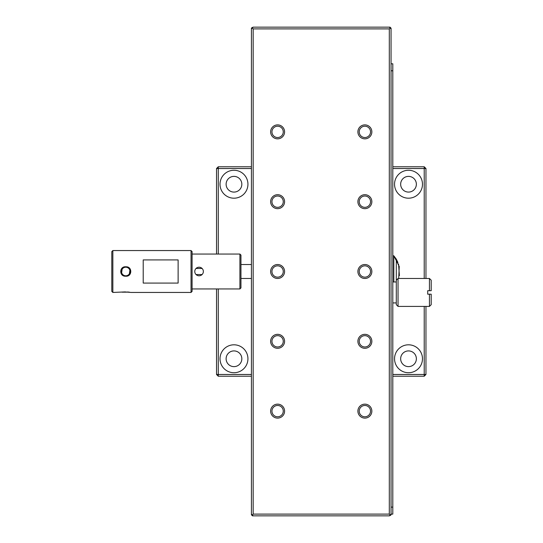 <?xml version="1.0" encoding="UTF-8"?>
<svg xmlns="http://www.w3.org/2000/svg" width="543" height="543" viewBox="0 0 543 543"><rect width="100%" height="100%" fill="white"/><g stroke="black" fill="none" stroke-linecap="round" stroke-linejoin="round"><path stroke-width="0.81" d="M408.512 176.38A7.853 7.853 0 0 1 415.314 188.156A7.853 7.853 0 0 1 401.711 188.156A7.853 7.853 0 0 1 408.512 176.38M408.512 350.914A7.853 7.853 0 0 1 415.314 362.697A7.853 7.853 0 0 1 401.711 362.697A7.853 7.853 0 0 1 408.512 350.914M233.972 176.38A7.853 7.853 0 0 1 240.78 188.156A7.853 7.853 0 0 1 227.171 188.156A7.853 7.853 0 0 1 233.972 176.38M233.972 350.914A7.853 7.853 0 0 1 240.78 362.697A7.853 7.853 0 0 1 227.171 362.697A7.853 7.853 0 0 1 233.972 350.914M424.219 306.408L424.219 374.473L425.963 374.473L425.963 306.408M425.963 278.484L425.963 168.527L424.219 168.527L424.219 278.484M251.429 374.473L218.266 374.473L218.266 376.224L251.429 376.224M392.799 376.224L424.219 376.224L425.963 374.473M218.266 254.049L218.266 168.527L216.521 168.527L216.521 254.049M216.521 288.951L216.521 374.473L218.266 376.224M425.963 168.527L424.219 166.776L392.799 166.776M251.429 166.776L218.266 166.776L216.521 168.527M408.512 198.195A13.962 13.962 0 0 1 396.417 177.249A13.962 13.962 0 0 1 420.601 177.249A13.962 13.962 0 0 1 408.512 198.195M408.512 372.729A13.962 13.962 0 0 1 396.417 351.789A13.962 13.962 0 0 1 420.601 351.789A13.962 13.962 0 0 1 408.512 372.729M233.972 198.195A13.962 13.962 0 0 1 221.883 177.249A13.962 13.962 0 0 1 246.067 177.249A13.962 13.962 0 0 1 233.972 198.195M233.972 372.729A13.962 13.962 0 0 1 221.883 351.789A13.962 13.962 0 0 1 246.067 351.789A13.962 13.962 0 0 1 233.972 372.729M424.219 376.224L424.219 374.473L392.799 374.473M216.521 374.473L218.266 374.473L218.266 288.951M392.799 168.527L424.219 168.527L424.219 166.776M218.266 166.776L218.266 168.527L251.429 168.527M391.055 28.894L391.055 514.805L390.532 515.327L389.311 514.106L253.174 514.106L253.174 28.894L389.311 28.894L390.186 28.026L391.055 28.894L391.055 28.195L390.01 27.15L389.311 27.15L390.186 28.026L390.532 27.673M253.174 514.106L252.298 514.974L253.174 515.85L252.475 515.85L251.429 514.805L251.429 28.195L251.952 27.673L252.298 28.026L251.429 28.894M390.532 515.327L389.311 515.85L391.055 514.106L392.799 514.106L392.799 507.121L391.055 507.121M253.174 28.894L252.298 28.026L253.174 27.15L251.952 27.673M391.055 70.787L392.799 70.787L392.799 63.802L391.055 63.802M251.429 514.106L252.298 514.974L251.952 515.327M392.799 70.787L392.799 507.121M430.85 290.702L427.708 290.702L427.708 294.191L431.203 294.191L431.203 304.664L429.452 306.408L429.452 294.191M431.203 290.702L431.203 280.229L429.452 278.484L429.452 290.702M398.039 278.484L396.295 280.229L396.295 304.664L398.039 306.408L398.039 278.484L429.452 278.484M392.799 281.973L396.295 281.973M277.609 416.786A5.661 5.661 0 0 0 282.509 408.302A5.661 5.661 0 0 0 272.708 408.302A5.661 5.661 0 0 0 277.609 416.786M364.876 346.97A5.661 5.661 0 0 0 369.776 338.486A5.661 5.661 0 0 0 359.975 338.486A5.661 5.661 0 0 0 364.876 346.97M277.609 346.97A5.661 5.661 0 0 0 282.509 338.486A5.661 5.661 0 0 0 272.708 338.486A5.661 5.661 0 0 0 277.609 346.97M364.876 277.161A5.661 5.661 0 0 0 369.776 268.67A5.661 5.661 0 0 0 359.975 268.67A5.661 5.661 0 0 0 364.876 277.161M277.609 277.161A5.661 5.661 0 0 0 282.509 268.67A5.661 5.661 0 0 0 272.708 268.67A5.661 5.661 0 0 0 277.609 277.161M364.876 207.345A5.661 5.661 0 0 0 369.776 198.853A5.661 5.661 0 0 0 359.975 198.853A5.661 5.661 0 0 0 364.876 207.345M277.609 207.345A5.661 5.661 0 0 0 282.509 198.853A5.661 5.661 0 0 0 272.708 198.853A5.661 5.661 0 0 0 277.609 207.345M364.876 137.528A5.661 5.661 0 0 0 369.776 129.044A5.661 5.661 0 0 0 359.975 129.044A5.661 5.661 0 0 0 364.876 137.528M277.609 137.528A5.661 5.661 0 0 0 282.509 129.044A5.661 5.661 0 0 0 272.708 129.044A5.661 5.661 0 0 0 277.609 137.528M364.876 416.786A5.661 5.661 0 0 0 369.776 408.302A5.661 5.661 0 0 0 359.975 408.302A5.661 5.661 0 0 0 364.876 416.786M253.174 515.85L389.311 515.85M253.174 27.15L389.311 27.15M277.609 418.11A6.984 6.984 0 0 0 283.656 407.637A6.984 6.984 0 0 0 271.561 407.637A6.984 6.984 0 0 0 277.609 418.11M364.876 348.294A6.984 6.984 0 0 0 370.923 337.821A6.984 6.984 0 0 0 358.828 337.821A6.984 6.984 0 0 0 364.876 348.294M277.609 348.294A6.984 6.984 0 0 0 283.656 337.821A6.984 6.984 0 0 0 271.561 337.821A6.984 6.984 0 0 0 277.609 348.294M364.876 278.484A6.984 6.984 0 0 0 370.923 268.011A6.984 6.984 0 0 0 358.828 268.011A6.984 6.984 0 0 0 364.876 278.484M277.609 278.484A6.984 6.984 0 0 0 283.656 268.011A6.984 6.984 0 0 0 271.561 268.011A6.984 6.984 0 0 0 277.609 278.484M364.876 208.668A6.984 6.984 0 0 0 370.923 198.195A6.984 6.984 0 0 0 358.828 198.195A6.984 6.984 0 0 0 364.876 208.668M277.609 208.668A6.984 6.984 0 0 0 283.656 198.195A6.984 6.984 0 0 0 271.561 198.195A6.984 6.984 0 0 0 277.609 208.668M364.876 138.852A6.984 6.984 0 0 0 370.923 128.379A6.984 6.984 0 0 0 358.828 128.379A6.984 6.984 0 0 0 364.876 138.852M277.609 138.852A6.984 6.984 0 0 0 283.656 128.379A6.984 6.984 0 0 0 271.561 128.379A6.984 6.984 0 0 0 277.609 138.852M364.876 418.11A6.984 6.984 0 0 0 370.923 407.637A6.984 6.984 0 0 0 358.828 407.637A6.984 6.984 0 0 0 364.876 418.11M389.311 28.894L389.311 514.106M112.849 250.554L112.849 292.446L124.958 291.924L130.999 292.446L191.041 292.446L191.041 250.554L112.849 250.554L111.797 251.606L111.797 291.394L112.849 292.446M125.677 276.204C118.971 276.638 119.243 266.111 125.861 266.796C132.54 266.369 132.295 276.876 125.677 276.204M178.124 259.921L178.124 283.079L143.216 283.079L143.216 259.921L178.124 259.921M191.041 250.554L192.086 251.606L192.086 291.394L191.041 292.446M192.086 254.049L239.911 254.049L239.911 288.951L240.956 287.905L240.956 255.095L239.911 254.049M129.886 270.299L129.39 273.794M121.646 272.701L122.134 269.206M125.766 275.79A4.29 4.29 0 0 1 122.073 269.308A4.29 4.29 0 0 1 129.492 269.376A4.29 4.29 0 0 1 125.766 275.79M129.56 292.195L127.578 291.971M125.297 291.917L122.677 292.107M122.08 292.175L129.166 292.141M240.956 264.516L251.429 264.516M392.799 255.794L393.824 255.794L396.295 259.14L397.931 262.52M393.824 281.973L393.824 255.794L399.234 266.498L398.718 278.484M398.548 263.993L399.404 275.62M396.295 280.229L396.295 259.262M199.071 275.79A4.29 4.29 0 0 1 195.351 269.355A4.29 4.29 0 0 1 202.783 269.355A4.29 4.29 0 0 1 199.071 275.79M196.043 268.459L202.091 268.459M202.091 274.541L196.043 274.541M398.039 306.408L429.452 306.408M392.799 302.919L396.295 302.919M192.086 288.951L239.911 288.951M240.956 278.484L251.429 278.484"/></g></svg>
